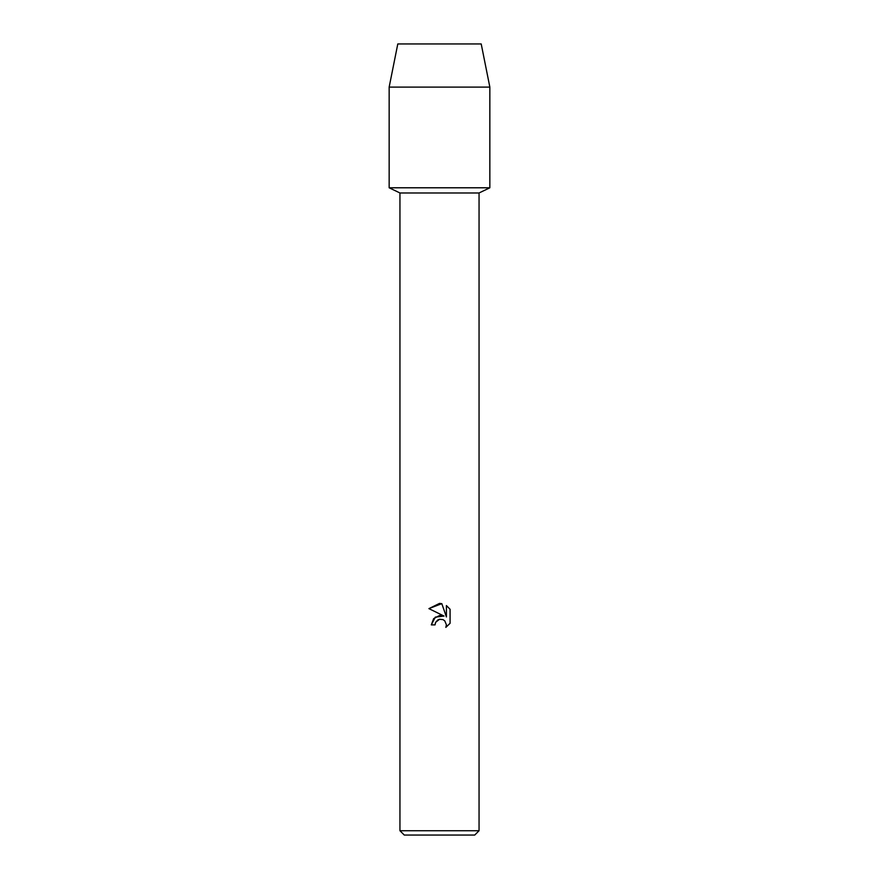 <?xml version="1.0" encoding="UTF-8"?>
<svg xmlns="http://www.w3.org/2000/svg" width="879" height="879" viewBox="0 0 879 879"><rect width="100%" height="100%" fill="white"/><g stroke="black" fill="none" stroke-linecap="round" stroke-linejoin="round"><path stroke-width="1.32" d="M481.209 43.95L397.791 43.95L481.209 43.95L489.845 87.098L489.845 187.787L439.5 187.787L489.845 187.787L479.055 192.973L479.055 830.732L399.945 830.732L404.263 835.05L474.737 835.05L479.055 830.732M399.945 830.732L399.945 192.973L479.055 192.973M439.5 619.288L435.654 622.299L435.05 624.881L431.314 624.881L433.633 618.64L439.5 615.52L444.038 616.069L428.919 608.62L439.5 603.412L441.796 603.653L446.411 616.948L446.411 605.565L450.081 609.268L450.081 623.31L445.829 627.386L446.422 624.837L444.763 620.827L442.917 619.585L439.5 619.288L442.917 619.585L444.763 620.827L446.422 624.837L445.829 627.386L450.081 623.31M435.05 624.881L435.435 622.793M444.038 616.069L435.325 617.124L431.314 624.881M435.654 622.299L437.819 619.97M437.863 619.937L439.357 619.321M450.081 609.268L446.411 605.565M441.796 603.653L428.919 608.62M397.791 43.95L389.155 87.098L389.155 187.787L439.5 187.787L389.155 187.787L399.945 192.973M389.155 87.098L489.845 87.098"/></g></svg>
